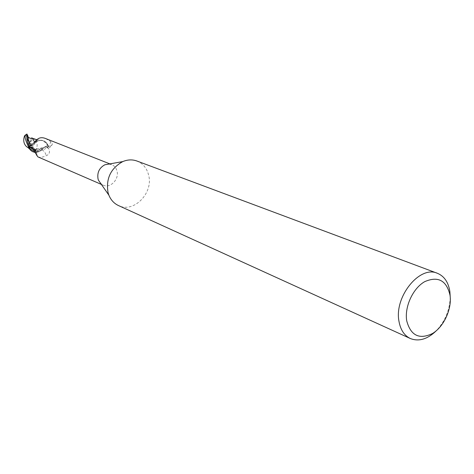 <?xml version="1.0" encoding="UTF-8"?>
<svg xmlns="http://www.w3.org/2000/svg" width="474" height="474" viewBox="0 0 474 474"><rect width="100%" height="100%" fill="white"/><g stroke="black" fill="none" stroke-linecap="round" stroke-linejoin="round"><path stroke-width="0.36" stroke-dasharray="2.37 1.78" d="M136.909 161.012C142.828 163.417 146.697 167.98 148.528 174.716C153.866 192.675 133.869 213.46 118.47 205.556M104.849 164.786L108.291 164.01L111.633 164.585C114.311 165.722 116.083 167.808 116.948 170.853C119.513 179.131 110.306 188.711 103.113 185.162L100.34 183.207L98.456 180.221M450.223 297.002C449.773 310.026 445.104 321.301 436.222 330.828M29.435 145.903L30.674 145.968L33.263 145.168L34.987 142.822L37.618 141.104L41.096 140.286L44.615 141.199L46.416 142.615L47.809 144.718L47.767 146.851L44.171 147.236L41.89 149.908L39.277 151.562C35.828 153.049 32.825 152.492 30.271 149.903C32.825 152.492 35.828 153.049 39.277 151.562L31.717 149.417L28.499 147.823M37.89 156.876C39.97 157.712 42.761 157.315 46.262 155.679C49.255 154.453 50.149 152.237 48.958 149.032L47.4 146.78L47.347 144.007L47.85 145.482L49.604 147.367L52.152 144.854L52.211 143.628L50.842 141.673L45.397 138.449M49.924 147.331L52.211 143.628M34.987 142.822L36.711 140.328M47.85 145.482L48.07 146.211C48.585 146.454 49.509 144.943 50.842 141.673M29.749 145.862L30.674 145.909C32.712 145.868 34.146 144.819 34.993 142.763L36.694 141.453C39.36 139.913 41.967 139.806 44.515 141.139L47.347 144.007M32.137 137.922L34.164 139.362C37.565 142.437 38.056 145.951 35.645 149.908L36.06 150.892C39.668 150.43 43.608 148.415 47.868 144.843L47.815 146.857C46.262 148.818 41.807 150.531 34.448 151.994L31.965 150.045L36.196 150.933L35.574 150.329L32.309 148.457L30.952 148.806L41.896 149.908L44.171 147.236L47.767 146.851L44.189 147.23L40.231 151.218L41.925 149.849C42.761 147.805 44.189 146.762 46.191 146.721L47.4 146.78M37.002 139.67L44.206 140.991L46.416 142.615L47.809 144.718L44.515 141.139L41.114 140.286L37.618 141.104L34.987 142.763M32.191 147.882C34.886 149.037 36.474 151.508 36.954 155.294M31.817 147.39C33.932 148.605 35.289 150.726 35.894 153.742M41.925 149.849C44.07 150.88 45.516 152.824 46.262 155.679M41.925 149.903L39.312 151.567L34.987 152.427M39.312 151.567L35.799 152.403L32.392 151.573M34.786 142.413L34.975 142.745C34.134 144.789 32.694 145.844 30.668 145.897C32.694 145.844 34.128 144.795 34.981 142.745L37.612 141.098L41.114 140.286M30.952 148.806L28.007 147.817M34.169 139.362L35.911 139.421M36.8 140.126L37.612 141.098M31.965 150.045L29.838 142.775L30.573 140.636L33.221 149.648L35.645 149.908M47.868 144.843L47.815 146.857M36.196 150.933L29.838 142.775L29.104 144.914L26.437 135.854L24.565 135.813M31.586 138.372L30.573 140.636M29.104 144.914L28.357 147.941M28.244 137.306L29.838 142.775L29.957 148.635M27.285 136.139L29.838 142.775L33.423 138.438M30.674 145.968L31.509 145.133M46.191 146.721L48.958 149.032M35.574 150.329L46.191 146.774M32.137 150.483L32.783 150.483M33.221 149.648L32.042 150.252M36.06 150.892L34.448 151.994M26.437 135.854L27.622 135.256M101.377 184.41L103.113 185.162M33.263 145.168C35.977 142.23 34.057 145.044 36.729 140.298M48.052 146.199L49.604 147.367M48.07 146.211C43.999 139.712 39.65 138.586 35.029 142.828M109.873 163.891L111.633 164.585M30.976 146.792C34.531 148.007 36.545 150.892 37.025 155.454M35.574 152.474L36.723 154.921M32.309 148.463C34.827 149.192 40.645 148.457 44.171 147.236L44.189 147.23M31.717 149.417L28.807 148.161"/><path stroke-width="0.71" d="M436.222 330.828C427.447 339.248 418.82 341.813 410.348 338.525L118.47 205.556C114.086 203.494 110.892 200.034 108.884 195.169L108.066 192.693C105.749 178.722 110.661 168.353 122.79 161.587C127.648 159.56 132.353 159.371 136.909 161.012L437.366 273.273C444.245 276.135 448.41 282.237 449.873 291.599L450.223 297.002M108.884 195.169L98.456 180.221L98.077 179.077C96.986 172.654 99.244 167.891 104.849 164.786L122.79 161.587M410.348 338.525C404.316 335.616 400.53 329.904 398.995 321.402C393.989 296.902 419.721 265.09 437.366 273.273M450.033 295.296C452.006 309.018 443.877 326.734 432.448 333.554C419.247 339.828 410.668 335.568 406.71 320.768C404.375 306.82 412.955 288.233 424.734 281.639C438.142 275.88 446.573 280.43 450.033 295.296M34.987 152.427L32.392 151.573L30.271 149.903L29.033 147.989L29.062 145.832L29.749 145.862L29.015 145.832C27.208 142.437 26.503 138.556 26.899 134.183L27.705 135.457L27.285 136.139L28.096 137.17L30.295 138.325L32.327 138.218L34.786 142.413M32.392 151.573L29.506 148.706L29.755 147.532L30.976 146.792L31.817 147.39L37.89 156.876L101.377 184.41M36.711 140.328L37.037 139.593L31.509 145.133L29.435 145.903L29.506 148.706M109.873 163.891L45.397 138.449C42.026 137.182 39.241 137.561 37.037 139.593L36.729 140.298M29.755 147.532L32.191 147.882M28.499 147.823L26.479 146.596C23.659 143.776 23.019 140.18 24.565 135.813L25.27 135.286C24.524 136.945 25.756 141.139 28.973 147.858L29.607 149.032L29.033 147.989L29.062 145.832L29.732 145.862M28.807 148.161L26.479 146.596M35.911 139.421L36.8 140.126M32.327 138.218L35.965 139.445M28.973 147.858L29.015 145.832M31.835 137.816L31.586 138.372M27.705 135.457L28.244 137.306M27.664 136.654C27.747 139.125 28.695 142.117 30.514 145.631M25.27 135.286L26.899 134.183M36.723 154.921L36.842 155.691M29.607 149.026L27.853 147.45M35.947 139.439L37.002 139.67M25.122 135.203L26.959 134.024"/></g></svg>

